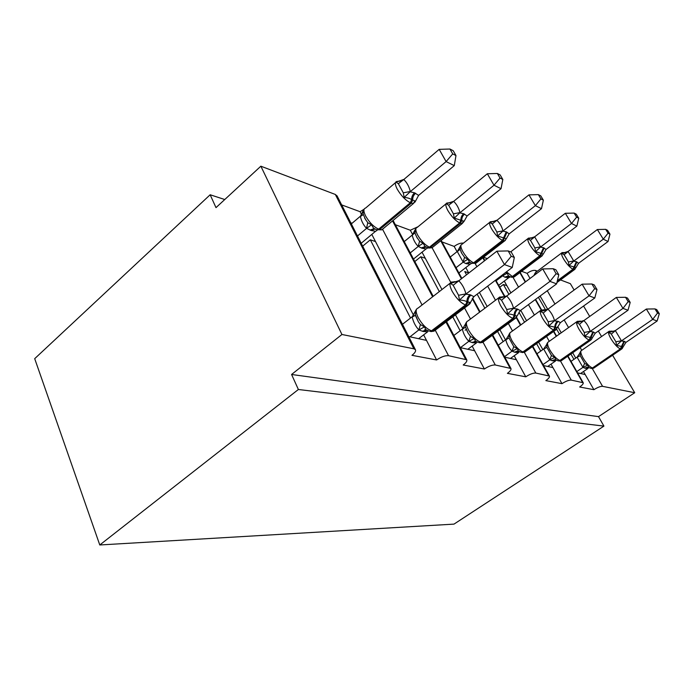 <?xml version="1.0" encoding="UTF-8"?>
<svg xmlns="http://www.w3.org/2000/svg" width="694" height="694" viewBox="0 0 694 694"><rect width="100%" height="100%" fill="white"/><g stroke="black" fill="none" stroke-linecap="round" stroke-linejoin="round"><path stroke-width="1.04" d="M612.594 355.233L634.724 392.726L598.514 416.626L603.919 426.107L453.997 524.117L99.78 544.972L34.7 358.668L210.161 194.762L215.99 207.636L260.857 166.196L335.332 194.459L337.171 196.081M224.769 199.525L210.161 194.762M577.564 372.878L585.189 374.517L583.472 371.533M598.514 416.626L291.575 374.482L341.934 334.491L413.876 348.796L415.402 349.681C416.07 351.112 414.925 352.986 411.967 355.319L436.604 359.969C441.184 356.855 445.166 355.423 448.541 355.692L466.732 359.778C467.279 361.053 466.108 362.797 463.21 365.001L484.386 369C488.715 366.12 492.358 364.784 495.308 364.992L510.94 368.488C511.391 369.642 510.211 371.255 507.383 373.346L525.774 376.825C529.878 374.144 533.226 372.886 535.829 373.06L549.422 376.07C549.795 377.12 548.598 378.629 545.848 380.616L561.975 383.661C565.87 381.162 568.976 379.974 571.292 380.112L583.203 382.741C583.515 383.695 582.327 385.109 579.646 387L593.908 389.69L585.189 374.517M530.016 278.424L527.093 273.332L521.636 271.319M543.541 365.556L552.927 367.577L551.001 364.15M561.975 383.661L552.927 367.577M483.553 257.266L487.249 258.628M504.807 357.228L516.379 359.718L514.202 355.753M525.774 376.825L516.379 359.718M457.042 251.662L454.162 246.413L441.983 241.92M460.33 347.659L474.635 350.739L472.154 346.089M484.386 369L474.635 350.739M412.678 234.667L410.31 230.234L395.354 224.717M538.371 297.31L545.736 310.157M556.614 329.147L559.442 334.083M570.876 354.027L573.929 359.353M575.76 358.087L572.697 352.76M561.238 332.808L557.664 326.57M547.696 309.22L540.695 297.023L539.359 296.572M510.853 292.773L506.854 285.659L503.384 284.488L508.867 294.265M518.912 312.161L524.543 322.198M536.575 343.634L540.756 351.077M542.821 349.611L538.639 342.168M526.572 320.715L520.717 310.313M468.736 272.959L464.746 271.519L466.489 274.703M477.142 294.152L484.854 308.24M497.563 331.437L503.15 341.63M505.51 339.913L499.906 329.711M487.162 306.505L479.424 292.417M441.965 289.528L425.275 258.263L420.781 256.754L439.319 291.584M452.792 316.889L460.157 330.734M462.863 328.678L455.481 314.85M408.723 336.564L426.498 340.381L423.635 334.846M436.604 359.969L426.498 340.381M350.791 222.809L352.092 223.268M361.643 214.698L360.099 211.705L341.665 204.904M413.537 315.267L375.497 241.547L370.327 239.812L410.536 318.034M634.724 392.726L602.574 386.332C600.501 386.228 597.612 387.347 593.908 389.69M537.39 271.163L535.534 270.452C533.348 269.992 530.537 270.955 527.093 273.332M574.103 290.005L570.364 283.673L560.492 279.925M364.124 209.189L360.099 211.705M418.057 226.721L410.31 230.234M463.462 243.134C460.703 242.813 457.606 243.906 454.162 246.413M583.559 306.037L589.657 316.369M598.315 331.029L601.559 336.538M499.749 287.238L503.384 284.488M414.812 261.543L420.781 256.754M362.684 246.162L370.327 239.812M341.934 334.491L260.857 166.196M99.78 544.972L298.377 389.499L291.575 374.482M603.919 426.107L298.377 389.499M375.497 241.547L371.811 234.407M425.275 258.263L422.03 252.182M468.676 272.837L465.795 267.589M506.854 285.659L504.278 281.079M540.695 297.023L540.123 296.017M363.708 209.657L363.083 213.596C363.318 214.541 362.415 215.47 360.36 216.389L363.708 209.657M415.168 201.963L415.489 201.208L411.637 199.646C409.946 198.423 407.465 197.686 404.194 197.434L403.283 192.819L398.339 183.667L395.988 182.201L399.232 180.995M452.731 153.903L455.975 155.56L453.199 150.702L449.946 149.028L452.731 153.903L446.112 161.589L410.119 191.796L414.561 192.819L418.595 195.396L454.284 165.623L446.112 161.589L439.181 149.357L403.804 179.52C406.979 182.643 409.148 186.634 410.31 191.501L410.336 191.622M395.988 182.201L403.726 179.451M361.201 243.264L375.567 231.284L371.073 230.477L366.493 228.291C363.465 225.116 361.418 221.152 360.36 216.389M357.497 235.986L366.571 228.369M351.346 223.902L360.333 216.268M364.688 218.142L367.785 222.705L371.559 224.821L373.572 228.213L373.71 228.742L370.015 230.113M371.559 224.821L366.762 228.196M375.567 231.284L377.042 230.434M410.119 191.796L404.194 197.434M418.595 195.396L415.489 201.208L413.364 203.568L411.334 203.168L379.696 229.523L381.813 229.827L383.322 228.569M439.181 149.357L449.946 149.028M455.975 155.56L454.284 165.623M469.63 302.384L467.956 305.386C469.656 304.154 470.489 303.191 470.454 302.489L466.949 301.76C465.353 300.788 462.863 300.216 459.489 300.06L458.561 295.28L453.165 285.269L450.519 283.412C452.896 281.764 454.796 281.287 456.236 281.981L451.647 282.007C449.218 282.684 449.4 285.807 452.202 291.385C456.409 298.507 460.859 303.035 465.535 304.952L431.521 330.795L434.036 331.116L435.624 329.91M511.244 256.277L514.332 257.474L511.296 252.165L508.19 250.933L511.244 256.277L504.451 264.57L512.25 267.45L473.863 296.65L470.055 294.724L465.717 294.204L504.451 264.57L496.869 251.176L458.803 280.801C462.256 284.314 464.624 288.678 465.917 293.9L465.943 294.03M450.519 283.412L458.717 280.723M409.989 336.833L418.829 329.919C415.55 326.362 413.32 322.033 412.141 316.932L415.853 310.322L415.29 314.599L418.387 321.851L420.425 324.54L424.424 326.865L425.943 329.728L428.875 331.099M402.468 324.28L412.115 316.811M418.595 338.689L427.669 331.793L423.236 331.472L418.916 330.006M419.124 329.841L424.424 326.865M470.454 302.497L473.863 296.65M459.489 300.06L465.717 294.204M512.25 267.45L514.332 257.474M508.19 250.933L496.869 251.176M515.954 317.947L514.844 318.746L517.065 316.004L514.185 315.432C512.84 314.573 510.628 314.07 507.548 313.931L506.715 309.515L501.528 300.198L498.925 298.429C501.042 296.876 502.699 296.407 503.887 297.006L499.784 297.032C497.702 297.665 498.04 300.623 500.79 305.907C504.79 312.526 508.806 316.69 512.857 318.381L480.578 342.125L482.651 342.394L483.874 341.491M556.137 273.696L558.783 274.72L555.877 269.766L553.222 268.725L556.137 273.696L549.969 281.391L556.631 283.855L520.3 310.617L517.108 308.934L513.326 308.518L549.969 281.391L542.708 268.925L506.681 296.043C509.986 299.322 512.259 303.391 513.508 308.24L513.534 308.362M498.925 298.429L506.594 295.965M460.417 347.677L468.823 341.318C465.674 337.995 463.523 333.961 462.369 329.216L466.004 323.135L465.561 327.126L468.094 333.085L470.515 336.382L474.271 338.542L475.598 341.231L478.062 342.394M453.876 335.445L462.351 329.095M467.825 349.273L476.457 342.923L472.579 342.68L468.91 341.396M469.109 341.248L474.271 338.542M517.065 316.004L520.3 310.617M507.548 313.931L513.326 308.518M556.631 283.855L558.783 274.72M553.222 268.725L542.708 268.925M556.163 329.65L555.287 330.257L557.291 327.663L548.928 325.885L548.165 321.773L543.185 313.055L540.643 311.372C542.561 309.914 544.009 309.446 545.007 309.966L541.277 309.992C539.481 310.591 539.932 313.402 542.63 318.407C546.43 324.592 550.099 328.444 553.639 329.962L522.955 351.919L524.681 352.144L525.653 351.45M594.706 288.661L596.996 289.545L594.211 284.913L591.921 284.002L594.706 288.661L589.05 295.844L594.81 297.969L560.362 322.667L558.375 321.4L554.315 320.845L589.05 295.844L582.11 284.176L547.939 309.177C551.097 312.257 553.283 316.065 554.489 320.585L554.515 320.706M545.484 310.235L545.007 309.966L547.852 309.108M504.521 356.69L512.016 351.164C508.988 348.041 506.915 344.267 505.796 339.834L509.335 334.204L508.98 337.935L513.76 346.601L517.299 348.631L518.461 351.147L517.039 351.06L518.713 351.303M498.257 345.196L505.77 339.722M510.454 358.442L518.67 352.552L515.243 352.37L512.094 351.233M508.867 334.838L509.335 334.204M512.285 351.095L517.299 348.631M557.291 327.663L560.362 322.667M548.928 325.885L554.315 320.845M545.64 310.192L540.643 311.372M594.81 297.969L596.996 289.545M591.921 284.002L582.11 284.176M413.494 259.044L426.055 248.946L422.099 248.287L418.17 246.37C415.255 243.377 413.268 239.656 412.219 235.205L415.524 229.02L415.021 232.707L415.472 234.381M502.829 179.477L500.157 174.923L497.355 173.474L500.036 178.046L502.829 179.477L501.033 188.699L493.998 185.229L459.784 212.876L463.67 213.726L467.088 215.973L464.095 221.308L454.258 218.098L453.434 213.821L448.662 205.242L446.32 203.819L449.391 202.631M500.036 178.046L493.998 185.229L487.327 173.76L453.668 201.373C456.721 204.314 458.821 208.061 459.957 212.598L459.983 212.711M501.033 188.699L467.088 215.973M446.32 203.819L453.59 201.303M410.249 252.902L418.248 246.439M404.264 241.573L412.201 235.093M416.643 236.975L419.584 241.243L423.149 243.23L424.91 246.379L427.851 247.732L429.465 247.168L432.067 247.723L433.264 246.769M423.149 243.23L418.439 246.283M426.055 248.946L427.365 248.2M459.784 212.876L454.258 218.098M487.327 173.76L497.355 173.474M460.148 249.311L461.762 253.336L464.572 257.344L467.938 259.209L469.482 262.15L465.683 263.486L463.15 262.141L457.311 251.566L460.556 245.841L460.148 249.311L457.311 251.566M543.359 200.158L540.782 195.873L538.344 194.615L540.93 198.918L543.359 200.158L541.494 208.668L535.378 205.65L502.803 231.128L506.238 231.839L509.17 233.835L506.299 238.753L497.633 236.003L496.878 232.013L494.406 227.649L492.272 223.945L489.964 222.566L492.853 221.395M540.93 198.918L535.378 205.65L528.958 194.867L496.904 220.31C499.836 223.095 501.857 226.617 502.968 230.876L502.994 230.981M541.494 208.668L509.17 233.835M489.964 222.566L496.826 220.241M458.89 272.959L469.994 264.327L465.683 263.486M456.027 267.711L463.15 262.141M450.224 257.049L457.294 251.462M467.938 259.209L463.332 261.994M469.994 264.327L471.235 263.633M502.803 231.128L497.633 236.003M528.958 194.867L538.344 194.615M591.236 339.817L592.355 337.831L584.929 336.278L584.227 332.443L579.447 324.254L576.974 322.649C578.718 321.261 580.002 320.802 580.843 321.261L577.425 321.287C575.864 321.851 576.402 324.523 579.03 329.286C582.656 335.089 586.022 338.672 589.145 340.034L559.937 360.455L562.166 360.108M628.191 301.647L630.187 302.419L627.532 298.073L625.528 297.275L628.191 301.647L622.978 308.388L628.001 310.244L595.27 333.163L592.945 331.836L589.978 331.576L622.978 308.388L616.333 297.431L583.854 320.611C586.881 323.517 588.972 327.091 590.143 331.333L590.169 331.437M576.974 322.649L583.775 320.541M542.994 364.584L549.778 359.822L543.68 349.004L547.15 343.86L546.863 347.373L551.461 355.51L554.818 357.419L555.833 359.787L557.646 360.672M536.956 353.775L543.68 349.004M547.713 366.458L555.556 360.967L552.502 360.837L549.778 359.822M546.594 344.623L547.15 343.86M549.96 359.692L554.818 357.419M592.355 337.831L595.27 333.163M584.929 336.278L589.978 331.576M628.001 310.244L630.187 302.419M625.528 297.275L616.333 297.431M622.102 348.735L623.195 346.774L616.541 345.404L615.899 341.804L611.301 334.083L608.898 332.556L612.36 331.194L609.193 331.22C607.831 331.758 608.43 334.3 610.998 338.837C614.45 344.302 617.565 347.651 620.349 348.891L592.485 367.967L594.35 367.716M657.548 313.037L659.3 313.714L656.75 309.611L654.989 308.917L657.548 313.037L652.698 319.379L657.131 321.01L625.953 342.394L624.513 341.37L621.286 340.988L652.698 319.379L646.34 309.047L615.335 330.587L621.468 340.867M608.898 332.556L615.335 330.587M576.827 371.585L582.934 367.378L577.07 357.176L580.427 352.37L580.21 355.675L584.643 363.352L587.818 365.148L588.712 367.395L590.29 368.167M571.006 361.383L577.07 357.176M580.574 373.519L588.061 368.384L585.32 368.288L582.934 367.378M579.811 353.229L580.427 352.37M583.107 367.256L587.818 365.148M623.195 346.774L625.953 342.394M616.541 345.404L621.286 340.988M657.131 321.01L659.3 313.714M654.989 308.917L646.34 309.047M578.753 218.228L576.28 214.186L574.146 213.084L576.627 217.144L578.753 218.228L576.861 226.131L571.5 223.485L540.426 247.099L543.497 247.697L546.031 249.476L543.281 254.056L535.568 251.662L534.883 247.932L532.524 243.82L530.433 240.306L528.177 238.979L530.884 237.816M576.627 217.144L571.5 223.485L565.324 213.292L534.658 236.819L540.609 246.96M576.861 226.131L546.031 249.476M528.177 238.979L534.658 236.819M498.682 285.312L508.572 277.826L504.729 277.114L501.901 275.318M496.141 280.766L502.534 275.908M505.371 272.681L507.193 273.219L508.546 275.96L510.862 277.01L512.354 276.533L514.185 276.941L514.957 276.359M507.193 273.219L502.708 275.77M508.572 277.826L509.691 277.21M540.426 247.099L535.568 251.662M565.324 213.292L574.146 213.084M534.527 274.26L534.128 275.102M609.948 234.156L607.571 230.321L605.671 229.341L608.057 233.193L609.948 234.156L608.039 241.521L603.294 239.178L573.617 261.178L576.376 261.699L578.579 263.286L575.959 267.572L569.037 265.472L568.403 261.968L566.148 258.09L564.109 254.75L561.897 253.457L565.515 252.59M608.057 233.193L603.294 239.178L597.352 229.532L568.056 251.454L573.791 261.057M608.039 241.521L578.579 263.286M561.897 253.457L568.056 251.454M573.617 261.178L569.037 265.472M597.352 229.532L605.671 229.341M602.574 386.332L592.26 368.505M581.746 350.331L580.141 347.555M568.586 327.577L564.161 319.943M554.922 303.963L547.28 290.743M536.384 271.918L535.534 270.452M582.552 382.351L567.657 356.274M556.267 336.338L553.517 331.524M541.225 310.001L535.274 299.591M525.237 282.007L519.884 272.638M571.292 380.112L560.44 360.975M549.284 341.309L546.56 336.503M534.38 315.024L528.464 304.605M518.505 287.047L512.996 277.322M548.624 375.601L532.419 346.61M520.448 325.182L516.232 317.635M504.694 296.989L495.36 280.289M484.464 260.779L482.816 257.838M535.829 373.06L524.326 352.3M512.51 330.977L508.364 323.499M495.49 300.259L487.665 286.145M476.873 266.661L475.147 263.555M509.969 367.915L492.237 335.349M479.615 312.17L472.232 298.62M461.363 278.667L440.733 240.783M495.308 364.992L483.05 342.272M470.506 319.006L464.555 307.963M450.744 282.354L432.076 247.723L462.169 223.598L460.538 223.277L430.375 247.489L428.762 248.053L427.721 247.697M465.527 359.076L445.973 322.059M432.622 296.78L392.544 220.892M448.541 355.692L435.338 330.379M422.073 304.97L382.68 229.48M413.876 348.796L335.332 194.459M395.459 182.661L365.599 208.061C363.352 208.677 363.352 211.306 365.599 215.947C369.373 222.488 373.719 226.886 378.646 229.15L379.696 229.523L376.989 229.827M415.576 193.253C413.563 195.066 412.592 197.339 412.652 200.072L411.334 203.168L410.31 202.752C405.496 200.28 401.141 195.76 397.237 189.167C394.877 184.509 394.756 181.941 396.873 181.455L400.282 181.073M414.821 200.835L413.364 203.568L381.813 229.827L376.955 229.775L378.646 229.15L410.31 202.752L411.637 199.646C411.568 196.914 412.548 194.632 414.561 192.819M375.94 229.454L373.563 228.196M367.785 222.705L366.493 228.291M374.76 228.907L373.71 228.742L374.769 229.115L371.073 230.477M375.254 229.159L377.163 229.922M403.804 179.52L398.339 183.667M410.31 191.501L403.283 192.819M429.846 331.307L432.536 331.029L466.515 305.23L467.93 302.046C467.834 299.149 468.875 296.806 471.035 295.019M450.154 283.169L418.092 308.067C415.515 308.882 415.55 312.066 418.204 317.618C422.264 324.679 426.706 329.069 431.521 330.795L430.159 331.35L431.174 331.576L434.036 331.116L467.956 305.386L465.535 304.952L466.949 301.76C466.854 298.862 467.895 296.52 470.055 294.724M423.236 331.472L426.775 330.249M422.212 331.238L426.524 330.084M418.829 329.919L420.425 324.54M412.141 316.932C414.353 316.117 415.402 315.336 415.29 314.599M458.561 295.28L465.917 293.9M453.165 285.269L458.803 280.801M478.912 342.584L481.454 342.333L513.699 318.624L515.026 315.675C514.922 312.994 515.902 310.834 517.941 309.186M498.622 297.899L467.912 320.958C465.691 321.712 465.9 324.723 468.519 329.98C472.388 336.547 476.405 340.598 480.578 342.125L479.285 342.628L480.153 342.827L482.651 342.394L514.844 318.746L512.857 318.381L514.185 315.432C514.081 312.742 515.061 310.582 517.108 308.934M503.523 296.902L504.399 297.093M472.579 342.68L476.127 341.569M471.694 342.48L475.98 341.465M468.823 341.318L470.515 336.382M462.369 329.216L465.561 327.126M466.203 329.26L465.162 330.24M506.715 309.515L513.508 308.24M501.528 300.198L506.681 296.043M521.324 352.326L523.718 352.092L554.367 330.162L555.616 327.429C555.512 324.922 556.432 322.918 558.375 321.4M540.366 310.652L510.966 332.105C509.04 332.808 509.37 335.662 511.946 340.65C515.633 346.783 519.303 350.539 522.955 351.919L521.723 352.379L522.487 352.552L524.681 352.144L555.287 330.257L553.639 329.962L554.888 327.221C554.784 324.714 555.703 322.701 557.646 321.183M518.453 351.138L520.561 352.153M515.243 352.37L518.782 351.364M514.48 352.196L517.186 351.181L519.537 351.754M512.016 351.164L513.76 346.601M505.796 339.834L508.98 337.935M548.165 321.773L554.489 320.585M543.185 313.055L547.939 309.177M445.912 203.932L417.181 227.432C415.229 228.014 415.368 230.529 417.615 234.988C421.223 241.104 425.179 245.156 429.465 247.168L459.662 222.921C455.472 220.744 451.516 216.58 447.786 210.421C445.444 205.953 445.184 203.481 447.023 203.021L450.337 202.717M463.288 220.944L462.169 223.598L464.095 221.299M464.546 214.099C462.629 215.765 461.71 217.864 461.788 220.414L460.538 223.277L459.662 222.921L460.911 220.05C460.833 217.5 461.753 215.392 463.67 213.726M426.879 247.42L428.762 248.053L432.067 247.723M415.021 232.707L412.219 235.205M419.584 241.243L418.17 246.37M425.821 246.925L424.728 246.726L421.189 247.966M426.185 247.107L422.099 248.287M453.668 201.373L448.662 205.242M459.957 212.598L453.434 213.821M489.626 222.427L462.013 244.279C460.296 244.826 460.547 247.238 462.777 251.514C466.229 257.257 469.847 261.022 473.629 262.809L475.798 263.286L476.752 262.549M505.388 240.332L504.529 240.974L502.439 240.402C498.769 238.467 495.143 234.607 491.586 228.829C489.261 224.544 488.906 222.175 490.511 221.724L493.694 221.481M507.002 232.169L503.211 240.714L474.418 263.095L471.946 263.312M506.238 231.839L502.439 240.402L473.629 262.809L472.076 263.33L475.798 263.286L504.529 240.974L506.299 238.753M471.148 263.035L469.474 262.132M464.572 257.344L463.08 262.072M470.211 262.584L469.075 262.367L469.873 262.644L466.481 263.772M470.463 262.722L471.677 263.26M496.904 220.31L492.272 223.945M502.968 230.876L496.878 232.013M558.34 360.837L560.605 360.611L589.787 340.216L593.578 332.027M576.697 321.799L548.538 341.838C546.863 342.506 547.288 345.204 549.813 349.958C553.335 355.71 556.709 359.214 559.937 360.455L558.757 360.88L559.425 361.036L561.394 360.646L590.542 340.294L589.145 340.034L592.945 331.836M581.485 321.6L580.305 321.131L581.607 321.504M552.502 360.837L556.024 359.926M551.834 360.68L554.419 359.744L555.998 359.891M549.7 359.752L551.461 355.51M543.706 349.108L546.863 347.373M584.227 332.443L590.143 331.333M579.447 324.254L583.854 320.611M590.924 368.314L593.066 368.106L620.913 349.047L624.513 341.37M608.612 331.628L581.624 350.418C580.149 351.034 580.652 353.61 583.125 358.139C586.482 363.561 589.605 366.84 592.485 367.967L591.357 368.367L591.947 368.505L593.726 368.141L621.538 349.117L620.349 348.891L623.949 341.205M613.132 331.585L611.787 331.055L613.028 331.411M585.32 368.288L588.807 367.464L587.202 367.282L589.241 367.725M584.73 368.15L587.167 367.239L588.72 367.395M582.865 367.317L584.643 363.352M577.096 357.271L580.21 355.675M615.899 341.804L621.451 340.763M611.301 334.083L615.404 330.656M542.344 255.687L541.658 256.199L539.889 255.713C536.636 253.969 533.304 250.378 529.895 244.939C527.605 240.818 527.171 238.536 528.585 238.103L532.02 238.033M544.165 247.984L540.565 255.982L513.048 276.785L510.706 276.993M543.497 247.697L539.889 255.713L512.354 276.533L506.516 271.814M509.977 276.724L511.565 277.253L514.185 276.941L541.658 256.199L543.281 254.056M503.523 274.087L502.465 275.848M509.136 276.316L507.982 276.082L504.729 277.114M509.318 276.412L505.432 277.357M534.736 236.88L530.433 240.306M540.591 246.856L534.883 247.932M561.602 253.006L536.089 272.135L535.421 274.382M575.014 269.229L572.949 269.22C570.034 267.65 566.946 264.284 563.693 259.14C561.437 255.175 560.943 252.989 562.192 252.573L565.497 252.573M576.966 261.95L573.548 269.463L557.178 281.538M576.376 261.699L572.949 269.22L557.369 280.714M568.126 251.514L564.109 254.75M573.764 260.961L568.403 261.968M415.402 349.681L337.015 195.777M466.732 359.778L446.563 321.617M433.203 296.329L393.09 220.44M510.94 368.488L492.705 335.011M480.075 311.832L472.571 298.064M461.814 278.32L441.167 240.428M549.422 376.07L532.801 346.341M520.821 324.913L516.527 317.236M505.119 296.824L495.716 280.02M484.811 260.51L483.163 257.569M583.203 382.741L567.961 356.065M556.571 336.13L553.821 331.316M541.563 309.862L535.568 299.374M525.523 281.79L520.17 272.421M363.205 214.238L365.764 219.998M364.081 209.31L363.456 210.334M415.697 310.513L416.487 309.29M415.576 315.857L418.395 321.843M425.951 329.728L424.737 329.737L425.196 330.032L427.764 330.708M465.726 323.378L466.663 321.877M466.195 329.234L468.103 333.077M475.598 341.222L474.54 341.379L477.03 342.012M508.954 334.508L509.986 332.808M415.428 234.225L417.224 238.007M415.984 228.387L415.229 229.662M424.91 246.37L427.834 247.767M461.12 252.069L461.605 253.05M461.05 245.017L460.382 246.006M546.699 344.198L547.757 342.394M555.096 359.9L556.605 360.247M555.842 359.796L555.087 359.9M579.932 352.699L580.991 350.852M527.865 238.658L510.637 251.905M508.563 275.969L510.264 276.871M535.456 272.603L534.606 273.974M575.959 267.572L574.45 269.636L556.935 282.545"/></g></svg>
